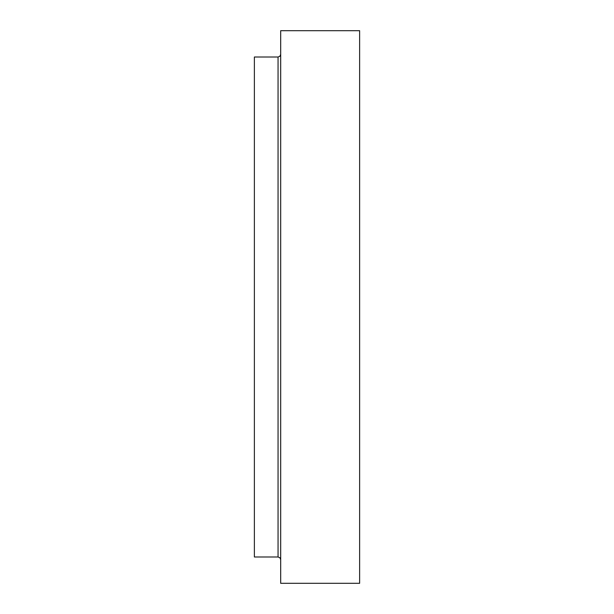 <?xml version="1.0" encoding="UTF-8"?>
<svg xmlns="http://www.w3.org/2000/svg" width="614" height="614" viewBox="0 0 614 614"><rect width="100%" height="100%" fill="white"/><g stroke="black" fill="none" stroke-linecap="round" stroke-linejoin="round"><path stroke-width="0.92" d="M359.627 307L359.627 583.3L280.682 583.3L280.682 30.7L359.627 30.7L359.627 307M278.058 556.982L278.058 57.018L254.373 57.018L254.373 556.982L278.058 556.982L279.9 557.742L280.682 559.615M278.058 57.018L279.9 56.258L280.682 54.385"/></g></svg>
